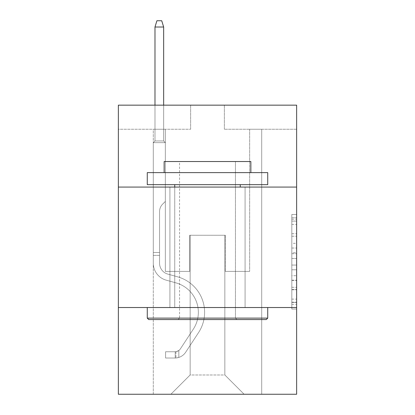<?xml version="1.0" encoding="UTF-8"?>
<svg xmlns="http://www.w3.org/2000/svg" width="415" height="415" viewBox="0 0 415 415"><rect width="100%" height="100%" fill="white"/><g stroke="black" fill="none" stroke-linecap="round" stroke-linejoin="round"><path stroke-width="0.31" stroke-dasharray="2.08 1.56" d="M291.818 243.309L291.818 258.441L296.637 258.441L296.637 304.314L296.637 219.187L296.637 258.441L291.818 258.441L291.818 217.771L291.818 309.045L291.818 214.456L291.818 302.426L296.637 302.426L291.818 302.426L296.637 302.426L291.818 302.426L291.818 287.289L291.818 309.045L296.637 309.045L296.637 214.456L296.637 302.187L296.637 265.06L291.818 265.06L296.637 265.06L296.637 287.289L296.637 221.081L291.818 221.081L296.637 221.081L296.637 309.045L296.637 219.187L296.637 309.045L291.818 309.045L291.818 214.456L296.637 214.456L296.637 219.187L296.637 214.456L296.637 219.187L296.637 214.456L296.637 217.771L296.637 214.456L291.818 214.456L291.818 221.081L296.637 221.081L291.818 221.081L291.818 243.309L296.637 243.309M245.083 187.072L245.083 307.525L169.917 307.525L245.083 307.525L169.917 307.525L245.083 307.525L245.083 187.072L169.917 187.072L169.917 307.525L169.917 187.072L245.083 187.072M296.637 252.766L296.637 248.035L296.637 252.766L291.818 252.766L291.818 233.733L291.818 289.774L291.818 275.705L296.637 275.705L291.818 275.705L291.818 309.045L296.637 309.045L291.818 309.045L296.637 309.045L291.818 309.045L291.818 214.456L296.637 214.456L291.818 214.456L296.637 214.456L291.818 214.456L291.818 252.766L296.637 252.766M296.637 307.525L296.637 394.25L118.363 394.25L118.363 307.525L296.637 307.525L296.637 105.161L224.365 105.161L296.637 105.161L296.637 129.252L296.637 105.161L118.363 105.161L190.635 105.161L118.363 105.161L118.363 129.252L190.635 129.252L118.363 129.252L118.363 105.161L118.363 187.072L296.637 187.072L118.363 187.072L118.363 307.525L296.637 307.525L118.363 307.525M153.296 394.25L261.704 394.25L261.704 129.252L249.659 129.252L261.704 129.252L249.659 129.252L261.704 129.252L249.659 129.252L261.704 129.252L249.659 129.252L261.704 129.252L249.659 129.252L261.704 129.252L249.659 129.252L261.704 129.252L249.659 129.252L261.704 129.252L249.659 129.252L261.704 129.252L249.659 129.252L261.704 129.252L249.659 129.252L261.704 129.252L249.659 129.252L261.704 129.252L249.659 129.252L261.704 129.252L249.659 129.252L261.704 129.252L249.659 129.252L261.704 129.252L249.659 129.252L261.704 129.252L261.704 394.25L261.704 129.252L261.704 394.25L261.704 129.252L261.704 394.25L261.704 129.252L261.704 394.25L261.704 129.252L261.704 394.25L261.704 129.252L261.704 394.25L261.704 129.252L261.704 394.25L261.704 129.252L261.704 394.25L261.704 129.252L261.704 394.25L261.704 129.252L261.704 394.25L261.704 129.252L261.704 394.25L261.704 129.252L261.704 394.25L261.704 129.252L261.704 394.25L261.704 129.252L261.704 394.25L261.704 129.252L261.704 394.25L153.296 394.25L170.881 394.25L153.296 394.25L170.881 394.25L153.296 394.25L170.881 394.25L153.296 394.25L170.881 394.25L153.296 394.25L170.881 394.25L153.296 394.25L170.881 394.25L153.296 394.25L170.881 394.25L153.296 394.25L170.881 394.25L153.296 394.25L170.881 394.25L153.296 394.25L170.881 394.25L153.296 394.25L170.881 394.25L153.296 394.25L170.881 394.25L153.296 394.25L170.881 394.25L153.296 394.25L170.881 394.25L153.296 394.25L153.296 129.252L165.341 129.252L153.296 129.252L165.341 129.252L153.296 129.252L165.341 129.252L153.296 129.252L165.341 129.252L153.296 129.252L165.341 129.252L153.296 129.252L165.341 129.252L153.296 129.252L165.341 129.252L153.296 129.252L165.341 129.252L153.296 129.252L165.341 129.252L153.296 129.252L165.341 129.252L153.296 129.252L165.341 129.252L153.296 129.252L165.341 129.252L153.296 129.252L165.341 129.252L153.296 129.252L165.341 129.252L153.296 129.252L165.341 129.252L153.296 129.252L153.296 394.25M296.637 129.252L224.365 129.252L296.637 129.252M190.153 374.978L190.153 235.253L190.153 374.978L190.153 235.253L224.847 235.253L224.847 374.978L190.153 374.978L170.881 394.25L190.153 374.978L190.153 235.253L190.153 374.978L190.153 235.253L189.671 235.253L189.671 271.389L165.341 271.389L165.341 129.252L165.341 271.389L165.341 129.252L165.341 271.389L165.341 129.252L165.341 271.389L165.341 129.252L165.341 271.389L165.341 129.252L165.341 271.389L165.341 129.252L165.341 271.389L165.341 129.252L165.341 271.389L165.341 129.252L165.341 271.389L165.341 129.252L165.341 271.389L165.341 129.252L165.341 271.389L165.341 129.252L165.341 271.389L165.341 129.252L165.341 271.389L165.341 129.252L165.341 271.389L165.341 129.252L165.341 271.389L165.341 129.252L165.341 271.389L189.671 271.389L165.341 271.389L189.671 271.389L165.341 271.389L189.671 271.389L165.341 271.389L189.671 271.389L165.341 271.389L189.671 271.389L165.341 271.389L189.671 271.389L165.341 271.389L189.671 271.389L165.341 271.389L189.671 271.389L165.341 271.389L189.671 271.389L165.341 271.389L189.671 271.389L165.341 271.389L189.671 271.389L165.341 271.389L189.671 271.389L165.341 271.389L189.671 271.389L165.341 271.389L189.671 271.389L165.341 271.389L189.671 271.389L189.671 235.253L189.671 271.389L189.671 235.253L189.671 271.389L189.671 235.253L189.671 271.389L189.671 235.253L189.671 271.389L189.671 235.253L189.671 271.389L189.671 235.253L189.671 271.389L189.671 235.253L189.671 271.389L189.671 235.253L189.671 271.389L189.671 235.253L189.671 271.389L189.671 235.253L189.671 271.389L189.671 235.253L189.671 271.389L189.671 235.253L189.671 271.389L189.671 235.253L189.671 271.389L189.671 235.253L189.671 271.389L189.671 235.253L190.153 235.253L189.671 235.253L190.153 235.253L189.671 235.253L190.153 235.253L189.671 235.253L190.153 235.253L189.671 235.253L190.153 235.253L189.671 235.253L190.153 235.253L189.671 235.253L190.153 235.253L189.671 235.253L190.153 235.253L189.671 235.253L190.153 235.253L189.671 235.253L190.153 235.253L189.671 235.253L190.153 235.253L189.671 235.253L190.153 235.253L189.671 235.253L190.153 235.253L189.671 235.253L190.153 235.253L189.671 235.253L190.153 235.253L190.153 374.978L170.881 394.25L190.153 374.978L190.153 235.253L190.153 374.978L170.881 394.25L190.153 374.978L190.153 235.253L190.153 374.978L170.881 394.25L190.153 374.978L190.153 235.253L190.153 374.978L170.881 394.25L190.153 374.978L190.153 235.253L190.153 374.978L170.881 394.25L190.153 374.978L190.153 235.253L190.153 374.978L170.881 394.25L190.153 374.978L190.153 235.253L190.153 374.978L170.881 394.25L190.153 374.978L190.153 235.253L190.153 374.978L170.881 394.25L190.153 374.978L190.153 235.253L190.153 374.978L170.881 394.25L190.153 374.978L190.153 235.253L190.153 374.978L170.881 394.25L190.153 374.978L190.153 235.253L190.153 374.978L170.881 394.25L190.153 374.978L190.153 235.253L190.153 374.978L170.881 394.25L190.153 374.978L190.153 235.253L190.153 374.978L170.881 394.25L190.153 374.978L170.881 394.25L190.153 374.978L224.847 374.978L224.847 235.253L224.847 374.978L244.119 394.25L224.847 374.978L224.847 235.253L224.847 374.978L244.119 394.25L224.847 374.978L224.847 235.253L224.847 374.978L244.119 394.25L224.847 374.978L224.847 235.253L224.847 374.978L244.119 394.25L224.847 374.978L224.847 235.253L224.847 374.978L244.119 394.25L224.847 374.978L224.847 235.253L224.847 374.978L244.119 394.25L224.847 374.978L224.847 235.253L224.847 374.978L244.119 394.25L224.847 374.978L224.847 235.253L224.847 374.978L244.119 394.25L224.847 374.978L224.847 235.253L224.847 374.978L244.119 394.25L224.847 374.978L224.847 235.253L224.847 374.978L244.119 394.25L224.847 374.978L224.847 235.253L224.847 374.978L244.119 394.25L224.847 374.978L224.847 235.253L224.847 374.978L244.119 394.25L224.847 374.978L224.847 235.253L224.847 374.978L244.119 394.25L224.847 374.978L224.847 235.253L224.847 374.978L244.119 394.25L224.847 374.978L224.847 235.253L224.847 374.978L244.119 394.25L224.847 374.978L224.847 235.253L190.153 235.253L190.153 374.978L170.881 394.25L190.153 374.978M225.329 235.253L224.847 235.253L225.329 235.253L224.847 235.253L225.329 235.253L224.847 235.253L225.329 235.253L224.847 235.253L225.329 235.253L224.847 235.253L225.329 235.253L224.847 235.253L225.329 235.253L224.847 235.253L225.329 235.253L224.847 235.253L225.329 235.253L224.847 235.253L225.329 235.253L224.847 235.253L225.329 235.253L224.847 235.253L225.329 235.253L224.847 235.253L225.329 235.253L224.847 235.253L225.329 235.253L224.847 235.253L225.329 235.253L224.847 235.253L225.329 235.253L225.329 271.389L225.329 235.253M244.119 394.25L224.847 374.978L244.119 394.25M224.365 129.252L224.365 105.161L224.365 129.252M190.635 129.252L190.635 105.161L190.635 129.252M249.659 129.252L249.659 271.389L225.329 271.389L249.659 271.389L225.329 271.389L249.659 271.389L225.329 271.389L249.659 271.389L225.329 271.389L249.659 271.389L225.329 271.389L249.659 271.389L225.329 271.389L249.659 271.389L225.329 271.389L249.659 271.389L225.329 271.389L249.659 271.389L225.329 271.389L249.659 271.389L225.329 271.389L249.659 271.389L225.329 271.389L249.659 271.389L225.329 271.389L249.659 271.389L225.329 271.389L249.659 271.389L225.329 271.389L249.659 271.389L225.329 271.389L249.659 271.389L249.659 129.252M296.637 187.072L118.363 187.072M291.818 258.441L296.637 258.441L291.818 258.441M291.818 217.771L291.818 214.456L291.818 217.771L296.637 217.771L291.818 217.771M291.818 289.535L291.818 269.792L291.818 289.535L296.637 289.535L291.818 289.535M291.818 269.792L291.818 265.06L296.637 265.06L291.818 265.06L291.818 269.792L296.637 269.792L291.818 269.792M291.818 233.733L291.818 221.081L291.818 233.733L296.637 233.733L291.818 233.733M291.818 214.456L296.637 214.456L291.818 214.456L291.818 219.187L291.818 214.456L296.637 214.456M291.818 309.045L296.637 309.045L291.818 309.045L291.818 304.314L291.818 309.045M159.562 252.502L159.562 255.391L153.296 255.391L153.296 252.502L153.296 263.203L153.296 142.646L165.341 142.646L153.296 142.646L154.982 140.96L163.655 140.96L154.982 140.96L153.296 142.646L165.341 142.646L165.341 201.431L162.628 204.144A10.468 10.468 0 0 0 159.562 211.546A10.468 10.468 0 0 1 162.628 204.144L165.341 201.431L165.341 142.646L153.296 142.646L154.982 140.96L163.655 140.96L165.341 142.646L153.296 142.646L165.341 142.646L163.655 140.96L154.982 140.96L153.296 142.646L154.982 140.96L163.655 140.96L165.341 142.646L153.296 142.646L165.341 142.646L165.341 201.431L162.628 204.144A10.468 10.468 0 0 0 159.562 211.546A10.468 10.468 0 0 1 162.628 204.144L165.341 201.431L165.341 142.646L153.296 142.646L154.982 140.96L153.296 142.646L165.341 142.646L153.296 142.646L154.982 140.96L163.655 140.96L154.982 140.96L153.296 142.646L165.341 142.646L163.655 140.96L165.341 142.646L153.296 142.646L154.982 140.96L163.655 140.96L154.982 140.96L153.296 142.646L165.341 142.646L165.341 201.431L162.628 204.144A10.468 10.468 0 0 0 159.562 211.546A10.468 10.468 0 0 1 162.628 204.144L165.341 201.431L165.341 142.646L153.296 142.646L154.982 140.96L163.655 140.96L165.341 142.646L153.296 142.646L165.341 142.646L163.655 140.96L154.982 140.96L153.296 142.646L154.982 140.96L163.655 140.96L165.341 142.646L153.296 142.646L165.341 142.646L165.341 201.431L162.628 204.144A10.468 10.468 0 0 0 159.562 211.546A10.468 10.468 0 0 1 162.628 204.144L165.341 201.431L165.341 142.646L153.296 142.646L154.982 140.96L153.296 142.646L165.341 142.646L153.296 142.646L154.982 140.96L163.655 140.96L154.982 140.96L153.296 142.646L165.341 142.646L163.655 140.96L165.341 142.646L153.296 142.646L154.982 140.96L163.655 140.96L154.982 140.96L153.296 142.646L165.341 142.646L165.341 201.431L162.628 204.144A10.468 10.468 0 0 0 159.562 211.546A10.468 10.468 0 0 1 162.628 204.144L165.341 201.431L165.341 142.646L153.296 142.646L154.982 140.96L163.655 140.96L165.341 142.646L153.296 142.646L165.341 142.646L163.655 140.96L154.982 140.96L153.296 142.646L154.982 140.96L163.655 140.96L165.341 142.646L153.296 142.646L165.341 142.646L165.341 201.431L162.628 204.144A10.468 10.468 0 0 0 159.562 211.546A10.468 10.468 0 0 1 162.628 204.144L165.341 201.431L165.341 142.646L153.296 142.646L154.982 140.96L153.296 142.646L165.341 142.646L153.296 142.646L154.982 140.96L163.655 140.96L154.982 140.96L153.296 142.646L153.296 263.203A17.586 17.586 0 0 0 166.161 280.146A17.586 17.586 0 0 1 153.296 263.203L153.296 142.646L153.296 263.203A17.586 17.586 0 0 0 166.161 280.146A17.586 17.586 0 0 1 153.296 263.203L153.296 142.646L153.296 263.203A17.586 17.586 0 0 0 166.161 280.146A17.586 17.586 0 0 1 153.296 263.203L153.296 142.646L153.296 263.203A17.586 17.586 0 0 0 166.161 280.146L175.965 282.874L166.161 280.146A17.586 17.586 0 0 1 153.296 263.203L153.296 142.646L153.296 263.203A17.586 17.586 0 0 0 166.161 280.146A17.586 17.586 0 0 1 153.296 263.203L153.296 142.646L153.296 263.203A17.586 17.586 0 0 0 166.161 280.146A17.586 17.586 0 0 1 153.296 263.203L153.296 142.646L165.341 142.646L163.655 140.96L165.341 142.646L165.341 201.431L162.628 204.144A10.468 10.468 0 0 0 159.562 211.546A10.468 10.468 0 0 1 162.628 204.144L165.341 201.431L165.341 142.646L153.296 142.646L153.296 263.203A17.586 17.586 0 0 0 166.161 280.146L175.965 282.874L166.161 280.146A17.586 17.586 0 0 1 153.296 263.203L153.296 142.646L165.341 142.646L163.655 140.96L154.982 140.96L163.655 140.96L165.341 142.646L153.296 142.646L165.341 142.646L165.341 201.431L162.628 204.144A10.468 10.468 0 0 0 159.562 211.546A10.468 10.468 0 0 1 162.628 204.144L165.341 201.431L165.341 142.646L153.296 142.646L153.296 263.203A17.586 17.586 0 0 0 166.161 280.146A17.586 17.586 0 0 1 153.296 263.203L153.296 142.646L165.341 142.646L163.655 140.96L154.982 140.96L153.296 142.646L165.341 142.646L165.341 201.431L162.628 204.144A10.468 10.468 0 0 0 159.562 211.546A10.468 10.468 0 0 1 162.628 204.144L165.341 201.431L165.341 142.646L153.296 142.646L153.296 263.203A17.586 17.586 0 0 0 166.161 280.146A17.586 17.586 0 0 1 153.296 263.203L153.296 142.646L165.341 142.646L163.655 140.96L165.341 142.646L165.341 201.431L162.628 204.144A10.468 10.468 0 0 0 159.562 211.546A10.468 10.468 0 0 1 162.628 204.144L165.341 201.431L165.341 142.646L153.296 142.646L153.296 263.203A17.586 17.586 0 0 0 166.161 280.146L175.965 282.874A30.596 30.596 0 0 1 193.333 329.131A30.596 30.596 0 0 0 175.965 282.874L166.161 280.146A17.586 17.586 0 0 1 153.296 263.203L153.296 142.646L165.341 142.646L163.655 140.96L154.982 140.96L163.655 140.96L165.341 142.646L153.296 142.646L165.341 142.646L165.341 201.431L162.628 204.144A10.468 10.468 0 0 0 159.562 211.546A10.468 10.468 0 0 1 162.628 204.144L165.341 201.431L165.341 142.646L153.296 142.646L153.296 263.203A17.586 17.586 0 0 0 166.161 280.146A17.586 17.586 0 0 1 153.296 263.203L153.296 142.646L165.341 142.646L163.655 140.96L154.982 140.96L153.296 142.646L165.341 142.646L165.341 201.431L162.628 204.144A10.468 10.468 0 0 0 159.562 211.546A10.468 10.468 0 0 1 162.628 204.144L165.341 201.431L165.341 142.646L153.296 142.646L153.296 263.203A17.586 17.586 0 0 0 166.161 280.146A17.586 17.586 0 0 1 153.296 263.203L153.296 142.646L165.341 142.646L163.655 140.96L165.341 142.646L165.341 201.431L162.628 204.144A10.468 10.468 0 0 0 159.562 211.546A10.468 10.468 0 0 1 162.628 204.144L165.341 201.431L165.341 142.646L153.296 142.646L153.296 263.203A17.586 17.586 0 0 0 166.161 280.146L175.965 282.874L166.161 280.146A17.586 17.586 0 0 1 153.296 263.203L153.296 142.646L165.341 142.646L163.655 140.96L154.982 140.96L163.655 140.96L165.341 142.646L153.296 142.646L165.341 142.646L165.341 201.431L162.628 204.144A10.468 10.468 0 0 0 159.562 211.546A10.468 10.468 0 0 1 162.628 204.144L165.341 201.431L165.341 142.646L153.296 142.646L153.296 263.203A17.586 17.586 0 0 0 166.161 280.146A17.586 17.586 0 0 1 153.296 263.203L153.296 142.646L165.341 142.646L163.655 140.96L154.982 140.96L153.296 142.646L165.341 142.646L165.341 201.431L162.628 204.144A10.468 10.468 0 0 0 159.562 211.546A10.468 10.468 0 0 1 162.628 204.144L165.341 201.431L165.341 142.646L153.296 142.646L153.296 263.203L153.296 255.391L159.562 255.391L159.562 252.502L153.296 252.502L159.562 252.502L159.562 263.203L159.562 211.546L159.562 263.203A11.324 11.324 0 0 0 167.842 274.113A11.324 11.324 0 0 1 159.562 263.203L159.562 211.546L159.562 263.203L159.562 252.502L153.296 252.502L159.562 252.502L159.562 263.203A11.324 11.324 0 0 0 167.842 274.113A11.324 11.324 0 0 1 159.562 263.203L159.562 211.546L159.562 263.203A11.324 11.324 0 0 0 167.842 274.113A11.324 11.324 0 0 1 159.562 263.203L159.562 211.546L159.562 263.203L159.562 252.502L153.296 252.502L159.562 252.502L159.562 263.203A11.324 11.324 0 0 0 167.842 274.113L177.646 276.841L167.842 274.113A11.324 11.324 0 0 1 159.562 263.203L159.562 211.546L159.562 263.203A11.324 11.324 0 0 0 167.842 274.113A11.324 11.324 0 0 1 159.562 263.203L159.562 211.546L159.562 263.203L159.562 252.502L153.296 252.502L159.562 252.502L159.562 263.203A11.324 11.324 0 0 0 167.842 274.113A11.324 11.324 0 0 1 159.562 263.203L159.562 211.546L159.562 263.203A11.324 11.324 0 0 0 167.842 274.113L177.646 276.841L167.842 274.113A11.324 11.324 0 0 1 159.562 263.203L159.562 211.546L159.562 263.203L159.562 252.502L153.296 252.502L159.562 252.502L159.562 263.203A11.324 11.324 0 0 0 167.842 274.113A11.324 11.324 0 0 1 159.562 263.203L159.562 211.546L159.562 263.203A11.324 11.324 0 0 0 167.842 274.113A11.324 11.324 0 0 1 159.562 263.203L159.562 211.546L159.562 263.203L159.562 252.502L153.296 252.502L159.562 252.502L159.562 263.203A11.324 11.324 0 0 0 167.842 274.113L177.646 276.841L167.842 274.113A11.324 11.324 0 0 1 159.562 263.203L159.562 211.546L159.562 263.203A11.324 11.324 0 0 0 167.842 274.113A11.324 11.324 0 0 1 159.562 263.203L159.562 211.546L159.562 263.203L159.562 252.502L153.296 252.502L159.562 252.502L159.562 263.203A11.324 11.324 0 0 0 167.842 274.113A11.324 11.324 0 0 1 159.562 263.203L159.562 211.546L159.562 263.203A11.324 11.324 0 0 0 167.842 274.113L177.646 276.841A36.857 36.857 0 0 1 198.567 332.565A36.857 36.857 0 0 0 177.646 276.841L167.842 274.113A11.324 11.324 0 0 1 159.562 263.203L159.562 211.546L159.562 263.203L159.562 252.502L153.296 252.502M175.218 358.015A12.766 12.766 0 0 0 185.655 352.252L198.567 332.565A36.857 36.857 0 0 0 177.646 276.841L167.842 274.113A11.324 11.324 0 0 1 159.562 263.203A11.324 11.324 0 0 0 167.842 274.113A11.324 11.324 0 0 1 159.562 263.203L159.562 211.546L159.562 263.203A11.324 11.324 0 0 0 167.842 274.113L177.646 276.841L167.842 274.113A11.324 11.324 0 0 1 159.562 263.203A11.324 11.324 0 0 0 167.842 274.113A11.324 11.324 0 0 1 159.562 263.203A11.324 11.324 0 0 0 167.842 274.113L177.646 276.841A36.857 36.857 0 0 1 198.567 332.565A36.857 36.857 0 0 0 177.646 276.841L167.842 274.113A11.324 11.324 0 0 1 159.562 263.203A11.324 11.324 0 0 0 167.842 274.113L177.646 276.841L167.842 274.113A11.324 11.324 0 0 1 159.562 263.203A11.324 11.324 0 0 0 167.842 274.113A11.324 11.324 0 0 1 159.562 263.203A11.324 11.324 0 0 0 167.842 274.113L177.646 276.841L167.842 274.113A11.324 11.324 0 0 1 159.562 263.203A11.324 11.324 0 0 0 167.842 274.113L177.646 276.841A36.857 36.857 0 0 1 198.567 332.565L185.655 352.252L198.567 332.565A36.857 36.857 0 0 0 177.646 276.841L167.842 274.113A11.324 11.324 0 0 1 159.562 263.203A11.324 11.324 0 0 0 167.842 274.113A11.324 11.324 0 0 1 159.562 263.203A11.324 11.324 0 0 0 167.842 274.113L177.646 276.841L167.842 274.113A11.324 11.324 0 0 1 159.562 263.203A11.324 11.324 0 0 0 167.842 274.113L177.646 276.841L167.842 274.113A11.324 11.324 0 0 1 159.562 263.203A11.324 11.324 0 0 0 167.842 274.113A11.324 11.324 0 0 1 159.562 263.203A11.324 11.324 0 0 0 167.842 274.113L177.646 276.841A36.857 36.857 0 0 1 198.567 332.565A36.857 36.857 0 0 0 177.646 276.841L167.842 274.113A11.324 11.324 0 0 1 159.562 263.203A11.324 11.324 0 0 0 167.842 274.113L177.646 276.841L167.842 274.113A11.324 11.324 0 0 1 159.562 263.203A11.324 11.324 0 0 0 167.842 274.113A11.324 11.324 0 0 1 159.562 263.203A11.324 11.324 0 0 0 167.842 274.113L177.646 276.841L167.842 274.113A11.324 11.324 0 0 1 159.562 263.203A11.324 11.324 0 0 0 167.842 274.113L177.646 276.841A36.857 36.857 0 0 1 198.567 332.565A36.857 36.857 0 0 0 177.646 276.841L167.842 274.113L177.646 276.841A36.857 36.857 0 0 1 198.567 332.565L185.655 352.252L198.567 332.565A36.857 36.857 0 0 0 177.646 276.841L167.842 274.113L177.646 276.841A36.857 36.857 0 0 1 198.567 332.565A36.857 36.857 0 0 0 177.646 276.841L167.842 274.113L177.646 276.841A36.857 36.857 0 0 1 198.567 332.565A36.857 36.857 0 0 0 177.646 276.841L167.842 274.113L177.646 276.841A36.857 36.857 0 0 1 198.567 332.565L185.655 352.252A12.766 12.766 0 0 1 178.834 357.424A12.766 12.766 0 0 0 185.655 352.252L198.567 332.565A36.857 36.857 0 0 0 177.646 276.841L167.842 274.113L177.646 276.841A36.857 36.857 0 0 1 198.567 332.565A36.857 36.857 0 0 0 177.646 276.841L167.842 274.113L177.646 276.841A36.857 36.857 0 0 1 198.567 332.565A36.857 36.857 0 0 0 177.646 276.841L167.842 274.113L177.646 276.841A36.857 36.857 0 0 1 198.567 332.565L185.655 352.252L198.567 332.565A36.857 36.857 0 0 0 177.646 276.841L167.842 274.113L177.646 276.841A36.857 36.857 0 0 1 198.567 332.565A36.857 36.857 0 0 0 177.646 276.841L167.842 274.113L177.646 276.841A36.857 36.857 0 0 1 198.567 332.565A36.857 36.857 0 0 0 177.646 276.841L167.842 274.113L177.646 276.841A36.857 36.857 0 0 1 198.567 332.565L185.655 352.252L198.567 332.565A36.857 36.857 0 0 0 177.646 276.841A36.857 36.857 0 0 1 198.567 332.565A36.857 36.857 0 0 0 177.646 276.841A36.857 36.857 0 0 1 198.567 332.565L185.655 352.252A12.766 12.766 0 0 1 178.834 357.424C175.12 358.212 175.12 358.212 178.834 357.424C175.12 358.212 175.12 358.212 178.834 357.424A12.766 12.766 0 0 0 185.655 352.252L198.567 332.565A36.857 36.857 0 0 0 177.646 276.841A36.857 36.857 0 0 1 198.567 332.565L185.655 352.252L198.567 332.565A36.857 36.857 0 0 0 177.646 276.841A36.857 36.857 0 0 1 198.567 332.565A36.857 36.857 0 0 0 177.646 276.841A36.857 36.857 0 0 1 198.567 332.565L185.655 352.252L198.567 332.565A36.857 36.857 0 0 0 177.646 276.841A36.857 36.857 0 0 1 198.567 332.565L185.655 352.252A12.766 12.766 0 0 1 178.834 357.424C175.12 358.212 175.12 358.212 178.834 357.424C175.12 358.212 175.12 358.212 178.834 357.424A12.766 12.766 0 0 0 185.655 352.252L198.567 332.565A36.857 36.857 0 0 0 177.646 276.841A36.857 36.857 0 0 1 198.567 332.565A36.857 36.857 0 0 0 177.646 276.841A36.857 36.857 0 0 1 198.567 332.565L185.655 352.252L198.567 332.565A36.857 36.857 0 0 0 177.646 276.841A36.857 36.857 0 0 1 198.567 332.565L185.655 352.252L198.567 332.565A36.857 36.857 0 0 0 177.646 276.841A36.857 36.857 0 0 1 198.567 332.565A36.857 36.857 0 0 0 177.646 276.841A36.857 36.857 0 0 1 198.567 332.565L185.655 352.252A12.766 12.766 0 0 1 178.834 357.424C175.12 358.212 175.12 358.212 178.834 357.424C175.12 358.212 175.12 358.212 178.834 357.424A12.766 12.766 0 0 0 185.655 352.252L198.567 332.565A36.857 36.857 0 0 0 177.646 276.841A36.857 36.857 0 0 1 198.567 332.565L185.655 352.252L198.567 332.565A36.857 36.857 0 0 0 177.646 276.841A36.857 36.857 0 0 1 198.567 332.565A36.857 36.857 0 0 0 177.646 276.841A36.857 36.857 0 0 1 198.567 332.565L185.655 352.252L198.567 332.565A36.857 36.857 0 0 0 177.646 276.841A36.857 36.857 0 0 1 198.567 332.565L185.655 352.252A12.766 12.766 0 0 1 178.834 357.424C175.12 358.212 175.12 358.212 178.834 357.424C175.12 358.212 175.12 358.212 178.834 357.424A12.766 12.766 0 0 0 185.655 352.252L198.567 332.565L185.655 352.252A12.766 12.766 0 0 1 178.834 357.424C175.12 358.212 175.12 358.212 178.834 357.424C175.12 358.212 175.12 358.212 178.834 357.424A12.766 12.766 0 0 0 185.655 352.252L198.567 332.565L185.655 352.252A12.766 12.766 0 0 1 178.834 357.424C175.12 358.212 175.12 358.212 178.834 357.424C175.12 358.212 175.12 358.212 178.834 357.424A12.766 12.766 0 0 0 185.655 352.252L198.567 332.565L185.655 352.252A12.766 12.766 0 0 1 178.834 357.424C175.12 358.212 175.12 358.212 178.834 357.424C175.12 358.212 175.12 358.212 178.834 357.424A12.766 12.766 0 0 0 185.655 352.252L198.567 332.565L185.655 352.252A12.766 12.766 0 0 1 178.834 357.424C175.12 358.212 175.12 358.212 178.834 357.424C175.12 358.212 175.12 358.212 178.834 357.424A12.766 12.766 0 0 0 185.655 352.252L198.567 332.565L185.655 352.252A12.766 12.766 0 0 1 178.834 357.424C175.12 358.212 175.12 358.212 178.834 357.424C175.12 358.212 175.12 358.212 178.834 357.424A12.766 12.766 0 0 0 185.655 352.252L198.567 332.565L185.655 352.252A12.766 12.766 0 0 1 178.834 357.424C175.12 358.212 175.12 358.212 178.834 357.424C175.12 358.212 175.12 358.212 178.834 357.424A12.766 12.766 0 0 0 185.655 352.252L198.567 332.565L185.655 352.252A12.766 12.766 0 0 1 178.834 357.424C175.12 358.212 175.12 358.212 178.834 357.424C175.12 358.212 175.12 358.212 178.834 357.424A12.766 12.766 0 0 0 185.655 352.252L198.567 332.565L185.655 352.252A12.766 12.766 0 0 1 178.834 357.424C175.12 358.212 175.12 358.212 178.834 357.424C175.12 358.212 175.12 358.212 178.834 357.424A12.766 12.766 0 0 0 185.655 352.252L198.567 332.565L185.655 352.252A12.766 12.766 0 0 1 178.834 357.424C175.12 358.212 175.12 358.212 178.834 357.424C175.12 358.212 175.12 358.212 178.834 357.424A12.766 12.766 0 0 0 185.655 352.252L198.567 332.565L185.655 352.252A12.766 12.766 0 0 1 178.834 357.424C175.12 358.212 175.12 358.212 178.834 357.424C175.12 358.212 175.12 358.212 178.834 357.424A12.766 12.766 0 0 0 185.655 352.252A12.766 12.766 0 0 1 175.218 358.015L175.218 351.749A6.505 6.505 0 0 0 180.416 348.818L193.333 329.131A30.596 30.596 0 0 0 175.965 282.874L166.161 280.146A17.586 17.586 0 0 1 153.296 263.203A17.586 17.586 0 0 0 166.161 280.146L175.965 282.874A30.596 30.596 0 0 1 193.333 329.131A30.596 30.596 0 0 0 175.965 282.874L166.161 280.146A17.586 17.586 0 0 1 153.296 263.203A17.586 17.586 0 0 0 166.161 280.146A17.586 17.586 0 0 1 153.296 263.203A17.586 17.586 0 0 0 166.161 280.146L175.965 282.874L166.161 280.146A17.586 17.586 0 0 1 153.296 263.203A17.586 17.586 0 0 0 166.161 280.146L175.965 282.874L166.161 280.146A17.586 17.586 0 0 1 153.296 263.203A17.586 17.586 0 0 0 166.161 280.146A17.586 17.586 0 0 1 153.296 263.203A17.586 17.586 0 0 0 166.161 280.146L175.965 282.874A30.596 30.596 0 0 1 193.333 329.131L180.416 348.818L193.333 329.131A30.596 30.596 0 0 0 175.965 282.874L166.161 280.146A17.586 17.586 0 0 1 153.296 263.203A17.586 17.586 0 0 0 166.161 280.146L175.965 282.874L166.161 280.146A17.586 17.586 0 0 1 153.296 263.203A17.586 17.586 0 0 0 166.161 280.146A17.586 17.586 0 0 1 153.296 263.203A17.586 17.586 0 0 0 166.161 280.146L175.965 282.874L166.161 280.146A17.586 17.586 0 0 1 153.296 263.203A17.586 17.586 0 0 0 166.161 280.146L175.965 282.874A30.596 30.596 0 0 1 193.333 329.131A30.596 30.596 0 0 0 175.965 282.874L166.161 280.146A17.586 17.586 0 0 1 153.296 263.203A17.586 17.586 0 0 0 166.161 280.146A17.586 17.586 0 0 1 153.296 263.203A17.586 17.586 0 0 0 166.161 280.146L175.965 282.874L166.161 280.146A17.586 17.586 0 0 1 153.296 263.203A17.586 17.586 0 0 0 166.161 280.146L175.965 282.874L166.161 280.146A17.586 17.586 0 0 1 153.296 263.203A17.586 17.586 0 0 0 166.161 280.146A17.586 17.586 0 0 1 153.296 263.203A17.586 17.586 0 0 0 166.161 280.146L175.965 282.874A30.596 30.596 0 0 1 193.333 329.131A30.596 30.596 0 0 0 175.965 282.874L166.161 280.146A17.586 17.586 0 0 1 153.296 263.203A17.586 17.586 0 0 0 166.161 280.146L175.965 282.874A30.596 30.596 0 0 1 193.333 329.131L180.416 348.818L193.333 329.131A30.596 30.596 0 0 0 175.965 282.874L166.161 280.146L175.965 282.874A30.596 30.596 0 0 1 193.333 329.131A30.596 30.596 0 0 0 175.965 282.874L166.161 280.146L175.965 282.874A30.596 30.596 0 0 1 193.333 329.131A30.596 30.596 0 0 0 175.965 282.874L166.161 280.146L175.965 282.874A30.596 30.596 0 0 1 193.333 329.131L180.416 348.818A6.505 6.505 0 0 1 178.834 350.488C175.182 352.164 175.182 352.164 178.834 350.488C175.182 352.164 175.182 352.164 178.834 350.488A6.505 6.505 0 0 0 180.416 348.818L193.333 329.131A30.596 30.596 0 0 0 175.965 282.874L166.161 280.146L175.965 282.874A30.596 30.596 0 0 1 193.333 329.131A30.596 30.596 0 0 0 175.965 282.874L166.161 280.146L175.965 282.874A30.596 30.596 0 0 1 193.333 329.131A30.596 30.596 0 0 0 175.965 282.874L166.161 280.146L175.965 282.874A30.596 30.596 0 0 1 193.333 329.131L180.416 348.818L193.333 329.131A30.596 30.596 0 0 0 175.965 282.874L166.161 280.146L175.965 282.874A30.596 30.596 0 0 1 193.333 329.131A30.596 30.596 0 0 0 175.965 282.874L166.161 280.146L175.965 282.874A30.596 30.596 0 0 1 193.333 329.131A30.596 30.596 0 0 0 175.965 282.874L166.161 280.146L175.965 282.874A30.596 30.596 0 0 1 193.333 329.131L180.416 348.818L193.333 329.131A30.596 30.596 0 0 0 175.965 282.874A30.596 30.596 0 0 1 193.333 329.131A30.596 30.596 0 0 0 175.965 282.874A30.596 30.596 0 0 1 193.333 329.131L180.416 348.818A6.505 6.505 0 0 1 178.834 350.488C175.182 352.164 175.182 352.164 178.834 350.488C175.182 352.164 175.182 352.164 178.834 350.488A6.505 6.505 0 0 0 180.416 348.818L193.333 329.131A30.596 30.596 0 0 0 175.965 282.874A30.596 30.596 0 0 1 193.333 329.131L180.416 348.818L193.333 329.131A30.596 30.596 0 0 0 175.965 282.874A30.596 30.596 0 0 1 193.333 329.131A30.596 30.596 0 0 0 175.965 282.874A30.596 30.596 0 0 1 193.333 329.131L180.416 348.818L193.333 329.131A30.596 30.596 0 0 0 175.965 282.874A30.596 30.596 0 0 1 193.333 329.131L180.416 348.818A6.505 6.505 0 0 1 178.834 350.488C175.182 352.164 175.182 352.164 178.834 350.488C175.182 352.164 175.182 352.164 178.834 350.488A6.505 6.505 0 0 0 180.416 348.818L193.333 329.131A30.596 30.596 0 0 0 175.965 282.874A30.596 30.596 0 0 1 193.333 329.131A30.596 30.596 0 0 0 175.965 282.874A30.596 30.596 0 0 1 193.333 329.131L180.416 348.818L193.333 329.131A30.596 30.596 0 0 0 175.965 282.874A30.596 30.596 0 0 1 193.333 329.131L180.416 348.818L193.333 329.131A30.596 30.596 0 0 0 175.965 282.874A30.596 30.596 0 0 1 193.333 329.131A30.596 30.596 0 0 0 175.965 282.874A30.596 30.596 0 0 1 193.333 329.131L180.416 348.818A6.505 6.505 0 0 1 178.834 350.488C175.182 352.164 175.182 352.164 178.834 350.488C175.182 352.164 175.182 352.164 178.834 350.488A6.505 6.505 0 0 0 180.416 348.818L193.333 329.131A30.596 30.596 0 0 0 175.965 282.874A30.596 30.596 0 0 1 193.333 329.131L180.416 348.818L193.333 329.131A30.596 30.596 0 0 0 175.965 282.874A30.596 30.596 0 0 1 193.333 329.131A30.596 30.596 0 0 0 175.965 282.874A30.596 30.596 0 0 1 193.333 329.131L180.416 348.818L193.333 329.131A30.596 30.596 0 0 0 175.965 282.874A30.596 30.596 0 0 1 193.333 329.131L180.416 348.818A6.505 6.505 0 0 1 178.834 350.488C175.182 352.164 175.182 352.164 178.834 350.488C175.182 352.164 175.182 352.164 178.834 350.488A6.505 6.505 0 0 0 180.416 348.818L193.333 329.131L180.416 348.818A6.505 6.505 0 0 1 178.834 350.488C175.182 352.164 175.182 352.164 178.834 350.488C175.182 352.164 175.182 352.164 178.834 350.488A6.505 6.505 0 0 0 180.416 348.818L193.333 329.131L180.416 348.818A6.505 6.505 0 0 1 178.834 350.488C175.182 352.164 175.182 352.164 178.834 350.488C175.182 352.164 175.182 352.164 178.834 350.488A6.505 6.505 0 0 0 180.416 348.818L193.333 329.131L180.416 348.818A6.505 6.505 0 0 1 178.834 350.488C175.182 352.164 175.182 352.164 178.834 350.488C175.182 352.164 175.182 352.164 178.834 350.488A6.505 6.505 0 0 0 180.416 348.818L193.333 329.131L180.416 348.818A6.505 6.505 0 0 1 178.834 350.488C175.182 352.164 175.182 352.164 178.834 350.488C175.182 352.164 175.182 352.164 178.834 350.488A6.505 6.505 0 0 0 180.416 348.818L193.333 329.131L180.416 348.818A6.505 6.505 0 0 1 178.834 350.488C175.182 352.164 175.182 352.164 178.834 350.488C175.182 352.164 175.182 352.164 178.834 350.488A6.505 6.505 0 0 0 180.416 348.818L193.333 329.131L180.416 348.818A6.505 6.505 0 0 1 178.834 350.488C175.182 352.164 175.182 352.164 178.834 350.488C175.182 352.164 175.182 352.164 178.834 350.488A6.505 6.505 0 0 0 180.416 348.818L193.333 329.131L180.416 348.818A6.505 6.505 0 0 1 178.834 350.488C175.182 352.164 175.182 352.164 178.834 350.488C175.182 352.164 175.182 352.164 178.834 350.488A6.505 6.505 0 0 0 180.416 348.818L193.333 329.131L180.416 348.818A6.505 6.505 0 0 1 178.834 350.488C175.182 352.164 175.182 352.164 178.834 350.488C175.182 352.164 175.182 352.164 178.834 350.488A6.505 6.505 0 0 0 180.416 348.818L193.333 329.131L180.416 348.818A6.505 6.505 0 0 1 178.834 350.488C175.182 352.164 175.182 352.164 178.834 350.488C175.182 352.164 175.182 352.164 178.834 350.488A6.505 6.505 0 0 0 180.416 348.818L193.333 329.131L180.416 348.818A6.505 6.505 0 0 1 178.834 350.488C175.182 352.164 175.182 352.164 178.834 350.488C175.182 352.164 175.182 352.164 178.834 350.488A6.505 6.505 0 0 0 180.416 348.818A6.505 6.505 0 0 1 175.218 351.749L175.218 358.015L165.585 358.015L175.218 358.015A12.766 12.766 0 0 0 185.655 352.252A12.766 12.766 0 0 1 175.218 358.015L175.218 351.749L165.585 351.754L175.218 351.749A6.505 6.505 0 0 0 180.416 348.818A6.505 6.505 0 0 1 175.218 351.749L175.218 358.015L165.585 358.015L165.585 351.754L165.585 358.015L175.218 358.015A12.766 12.766 0 0 0 185.655 352.252A12.766 12.766 0 0 1 175.218 358.015L175.218 351.749L165.585 351.754L175.218 351.749A6.505 6.505 0 0 0 180.416 348.818A6.505 6.505 0 0 1 175.218 351.749L175.218 358.015L165.585 358.015L165.585 351.754L165.585 358.015L175.218 358.015A12.766 12.766 0 0 0 185.655 352.252A12.766 12.766 0 0 1 175.218 358.015L175.218 351.749L165.585 351.754L175.218 351.749A6.505 6.505 0 0 0 180.416 348.818A6.505 6.505 0 0 1 175.218 351.749L175.218 358.015L165.585 358.015L165.585 351.754L165.585 358.015L175.218 358.015A12.766 12.766 0 0 0 185.655 352.252A12.766 12.766 0 0 1 175.218 358.015L175.218 351.749L165.585 351.754L175.218 351.749A6.505 6.505 0 0 0 180.416 348.818A6.505 6.505 0 0 1 175.218 351.749L175.218 358.015L165.585 358.015L165.585 351.754L165.585 358.015L175.218 358.015A12.766 12.766 0 0 0 185.655 352.252A12.766 12.766 0 0 1 175.218 358.015L175.218 351.749L165.585 351.754L175.218 351.749A6.505 6.505 0 0 0 180.416 348.818A6.505 6.505 0 0 1 175.218 351.749L175.218 358.015L165.585 358.015L165.585 351.754L165.585 358.015L175.218 358.015A12.766 12.766 0 0 0 185.655 352.252A12.766 12.766 0 0 1 175.218 358.015L175.218 351.749L165.585 351.754L175.218 351.749A6.505 6.505 0 0 0 180.416 348.818A6.505 6.505 0 0 1 175.218 351.749L175.218 358.015L165.585 358.015L165.585 351.754L165.585 358.015L175.218 358.015A12.766 12.766 0 0 0 185.655 352.252A12.766 12.766 0 0 1 175.218 358.015L175.218 351.749L165.585 351.754L175.218 351.749A6.505 6.505 0 0 0 180.416 348.818A6.505 6.505 0 0 1 175.218 351.749L175.218 358.015L165.585 358.015L165.585 351.754L165.585 358.015L175.218 358.015A12.766 12.766 0 0 0 185.655 352.252A12.766 12.766 0 0 1 175.218 358.015L175.218 351.749L165.585 351.754L175.218 351.749A6.505 6.505 0 0 0 180.416 348.818A6.505 6.505 0 0 1 175.218 351.749L175.218 358.015L165.585 358.015L165.585 351.754L165.585 358.015L175.218 358.015A12.766 12.766 0 0 0 185.655 352.252A12.766 12.766 0 0 1 175.218 358.015L175.218 351.749L165.585 351.754L175.218 351.749A6.505 6.505 0 0 0 180.416 348.818A6.505 6.505 0 0 1 175.218 351.749L175.218 358.015L165.585 358.015L165.585 351.754L165.585 358.015L175.218 358.015A12.766 12.766 0 0 0 185.655 352.252A12.766 12.766 0 0 1 175.218 358.015L175.218 351.749L165.585 351.754L175.218 351.749A6.505 6.505 0 0 0 180.416 348.818A6.505 6.505 0 0 1 175.218 351.749L175.218 358.015L165.585 358.015L165.585 351.754L165.585 358.015L175.218 358.015A12.766 12.766 0 0 0 185.655 352.252A12.766 12.766 0 0 1 175.218 358.015L175.218 351.749L165.585 351.754L175.218 351.749A6.505 6.505 0 0 0 180.416 348.818A6.505 6.505 0 0 1 175.218 351.749L175.218 358.015L165.585 358.015L165.585 351.754L165.585 358.015L175.218 358.015A12.766 12.766 0 0 0 185.655 352.252A12.766 12.766 0 0 1 175.218 358.015L175.218 351.749L165.585 351.754L175.218 351.749A6.505 6.505 0 0 0 180.416 348.818A6.505 6.505 0 0 1 175.218 351.749L175.218 358.015L165.585 358.015L165.585 351.754L165.585 358.015L175.218 358.015A12.766 12.766 0 0 0 185.655 352.252A12.766 12.766 0 0 1 175.218 358.015L175.218 351.749L165.585 351.754L175.218 351.749A6.505 6.505 0 0 0 180.416 348.818A6.505 6.505 0 0 1 175.218 351.749L175.218 358.015L165.585 358.015L165.585 351.754L165.585 358.015L175.218 358.015A12.766 12.766 0 0 0 185.655 352.252A12.766 12.766 0 0 1 175.218 358.015L175.218 351.749L165.585 351.754L175.218 351.749A6.505 6.505 0 0 0 180.416 348.818A6.505 6.505 0 0 1 175.218 351.749L175.218 358.015L165.585 358.015L165.585 351.754L165.585 358.015L175.218 358.015M154.982 27.011L163.655 27.011L161.726 20.75L163.655 27.011L161.726 20.75L156.912 20.75L154.982 27.011L154.982 140.96L154.982 27.011L163.655 27.011L163.655 140.96L165.341 142.646L163.655 140.96L163.655 27.011L154.982 27.011L156.912 20.75L161.726 20.75L156.912 20.75L154.982 27.011L154.982 140.96L154.982 27.011L163.655 27.011L161.726 20.75L163.655 27.011L163.655 140.96L163.655 27.011L154.982 27.011L156.912 20.75L161.726 20.75L156.912 20.75L154.982 27.011L154.982 140.96L154.982 27.011L163.655 27.011L161.726 20.75L163.655 27.011L163.655 140.96L163.655 27.011L154.982 27.011L156.912 20.75L161.726 20.75L156.912 20.75L154.982 27.011L154.982 140.96L154.982 27.011L163.655 27.011L161.726 20.75L163.655 27.011L163.655 140.96L163.655 27.011L154.982 27.011L156.912 20.75L161.726 20.75L156.912 20.75L154.982 27.011L154.982 140.96L154.982 27.011L163.655 27.011L161.726 20.75L163.655 27.011L163.655 140.96L163.655 27.011L154.982 27.011L156.912 20.75L161.726 20.75L156.912 20.75L154.982 27.011L154.982 140.96L154.982 27.011L163.655 27.011L161.726 20.75L163.655 27.011L163.655 140.96L163.655 27.011L154.982 27.011L156.912 20.75L161.726 20.75L156.912 20.75L154.982 27.011L154.982 140.96L154.982 27.011L163.655 27.011L161.726 20.75L163.655 27.011L163.655 140.96L163.655 27.011L154.982 27.011L156.912 20.75L161.726 20.75L156.912 20.75L154.982 27.011L154.982 140.96L154.982 27.011L163.655 27.011L161.726 20.75L163.655 27.011L163.655 140.96L163.655 27.011L154.982 27.011L156.912 20.75L161.726 20.75L156.912 20.75L154.982 27.011L154.982 140.96L154.982 27.011L163.655 27.011L161.726 20.75L163.655 27.011L163.655 140.96L163.655 27.011L154.982 27.011L156.912 20.75L161.726 20.75L156.912 20.75L154.982 27.011L154.982 140.96L154.982 27.011L163.655 27.011L161.726 20.75L163.655 27.011L163.655 140.96L163.655 27.011L154.982 27.011L156.912 20.75L161.726 20.75L156.912 20.75L154.982 27.011L154.982 140.96L154.982 27.011L163.655 27.011L161.726 20.75L163.655 27.011L163.655 140.96L163.655 27.011L154.982 27.011L156.912 20.75L161.726 20.75L156.912 20.75L154.982 27.011L154.982 140.96L154.982 27.011L163.655 27.011L161.726 20.75L163.655 27.011L163.655 140.96L163.655 27.011L154.982 27.011L156.912 20.75L161.726 20.75L156.912 20.75L154.982 27.011L154.982 140.96L154.982 27.011L163.655 27.011L161.726 20.75L163.655 27.011L163.655 140.96L163.655 27.011L154.982 27.011L156.912 20.75L161.726 20.75L156.912 20.75L154.982 27.011L154.982 140.96L154.982 27.011L163.655 27.011L161.726 20.75L163.655 27.011L163.655 140.96L163.655 27.011L154.982 27.011L156.912 20.75L161.726 20.75L156.912 20.75L154.982 27.011L154.982 105.161M148.72 319.571L266.28 319.571L267.727 318.123L147.273 318.123L267.727 318.123L147.273 318.123L148.72 319.571L266.28 319.571L148.72 319.571M179.555 318.123L178.108 319.571L236.892 319.571L178.108 319.571L236.892 319.571L178.108 319.571L179.555 318.123L179.555 161.534L235.445 161.534L179.555 161.534L235.445 161.534L179.555 161.534L179.555 318.123L235.445 318.123L236.892 319.571L235.445 318.123L179.555 318.123L235.445 318.123L235.445 161.534L235.445 318.123L179.555 318.123M267.727 172.619L147.273 172.619L147.273 184.665L267.727 184.665L147.273 184.665L267.727 184.665L267.727 172.619L147.273 172.619L267.727 172.619M164.138 172.619L250.862 172.619L250.862 161.534L164.138 161.534L250.862 161.534L164.138 161.534L164.138 172.619L250.862 172.619M147.273 307.525L267.727 307.525L147.273 307.525L267.727 307.525L147.273 307.525L147.273 318.123M267.727 307.525L267.727 318.123M174.736 184.665L240.264 184.665L174.736 184.665L240.264 184.665L174.736 184.665L174.736 307.525L240.264 307.525L174.736 307.525L240.264 307.525L174.736 307.525L174.736 187.072M240.264 184.665L240.264 187.072M165.585 351.754L174.98 351.754L165.585 351.754L165.585 358.015L165.585 351.754M178.834 357.424C175.12 358.212 175.12 358.212 178.834 357.424C175.12 358.212 175.12 358.212 178.834 357.424L178.834 350.488L178.834 357.424M163.655 105.161L163.655 27.011M291.818 287.289L296.637 287.289L291.818 287.289M291.818 280.198L296.637 280.198M291.818 236.213L296.637 236.213L291.818 236.213M291.818 219.187L296.637 219.187M291.818 304.314L296.637 304.314M291.818 299.111L296.637 299.111M291.818 224.391L296.637 224.391M291.818 253.71L296.637 253.71L291.818 253.71M291.818 280.431L296.637 280.431L291.818 280.431M291.818 289.774L296.637 289.774L291.818 289.774M291.818 248.035L296.637 248.035L291.818 248.035M159.562 255.391L153.296 255.391L159.562 255.391M291.818 302.187L296.637 302.187M291.818 302.426L296.637 302.426M291.818 221.081L296.637 221.081M175.939 351.681L175.939 357.979"/><path stroke-width="0.62" d="M296.637 187.072L296.637 105.161L118.363 105.161L118.363 187.072L296.637 187.072L296.637 394.25L118.363 394.25L118.363 187.072M296.637 307.525L118.363 307.525M148.72 319.571L147.273 318.123L267.727 318.123L266.28 319.571L148.72 319.571M267.727 172.619L267.727 184.665L147.273 184.665L147.273 172.619L267.727 172.619M164.138 172.619L164.138 161.534L250.862 161.534L250.862 172.619M267.727 307.525L267.727 318.123M147.273 307.525L147.273 318.123M240.264 184.665L240.264 187.072M174.736 184.665L174.736 187.072M163.655 105.161L163.655 27.011L154.982 27.011L154.982 105.161M154.982 27.011L156.912 20.75L161.726 20.75L163.655 27.011"/></g></svg>
